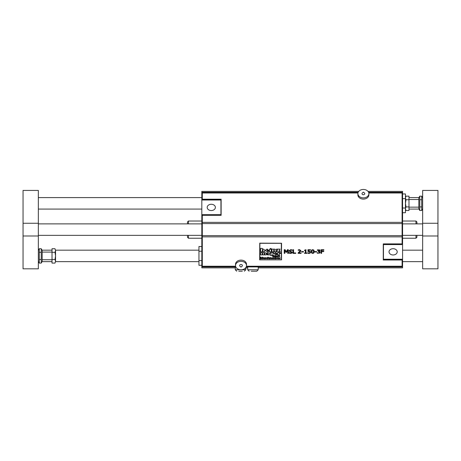 <?xml version="1.0" encoding="UTF-8"?>
<svg xmlns="http://www.w3.org/2000/svg" width="461" height="461" viewBox="0 0 461 461"><rect width="100%" height="100%" fill="white"/><g stroke="black" fill="none" stroke-linecap="round" stroke-linejoin="round"><path stroke-width="0.69" d="M276.998 258.512L278.467 258.834L278.369 257.855L277.764 257.584L277.044 257.958L278.104 258.056L276.998 258.512L278.11 257.999M278.11 258.218L277.286 258.506L278.104 258.298M277.286 258.5L278.104 258.287M277.044 257.953L277.764 257.578L278.369 257.849L278.467 258.834M263.047 251.775L264.729 251.775L264.729 250.162L263.508 249.096L262.401 249.459L262.401 248.404L260.615 248.404L260.615 251.775L262.401 251.775L262.701 249.914L263.047 251.775L263.047 250.375M262.401 249.453L263.508 249.09L264.729 250.156L264.729 251.769M262.401 248.398L260.615 248.404M262.401 250.006L262.401 251.769M287.699 250.219L287.699 253.377L288.332 253.377L288.332 249.712L287.451 249.712L286.293 251.752L285.1 249.712L284.235 249.712L284.235 253.377L284.823 253.377L284.823 250.219L286.062 252.369L286.448 252.369L287.699 250.219L287.699 253.371M284.235 249.706L285.1 249.706L286.293 251.752M286.293 251.746L287.451 249.706L288.332 249.712M284.823 250.219L284.823 253.371M259.658 259.848L259.75 243.154L281.55 243.235L259.75 243.16L259.658 259.86L281.55 259.86L281.55 243.235L281.55 259.848M259.848 259.739L259.895 243.304L281.314 243.304L281.36 259.739M281.314 259.785L259.895 259.785L281.314 259.785M267.259 251.821L268.953 251.233L268.953 250.755L268.008 251.061L267.126 250.617L268.953 250.617L267.138 249.055L265.265 250.358L267.259 251.821M267.443 249.724L267.864 250.15L267.034 250.15L267.443 249.724M267.034 250.144L267.864 250.144M267.126 250.611L268.008 251.061M268.953 250.749L268.008 251.055M265.265 250.352L267.138 249.049L268.953 250.617M270.4 249.28L269.495 249.119L271.287 249.113L270.4 249.28M269.495 249.113L269.495 251.775L271.287 251.775L271.287 249.119M271.16 254.432L270.544 255.561L272.226 255.561L273.857 252.599L272.353 252.599L272.002 253.21L271.644 252.599L270.1 252.599L271.16 254.432L270.544 255.561M273.857 252.593L272.353 252.593L272.002 253.21L271.644 252.593L270.1 252.599M270.267 248.733L270.763 248.352L270.267 248.738L270.763 249.136L271.275 248.738L270.763 248.358L271.275 248.733M275.799 254.95L277.268 254.437L277.268 254.028L276.45 254.288L275.684 253.902L277.268 253.902L275.69 252.542L274.065 253.677L275.799 254.95M275.96 253.129L276.323 253.498L275.597 253.498L275.96 253.129M275.597 253.492L276.323 253.492M275.684 253.896L276.45 254.288M276.45 254.282L277.268 254.028M274.065 253.671L275.69 252.536L277.268 253.902M274.376 251.775L276.058 251.775L276.058 250.162L274.837 249.096L273.73 249.459L273.73 249.124L271.944 249.124L271.944 251.775L273.73 251.775L274.03 249.914L274.376 251.775L274.376 250.381M273.73 249.453L274.837 249.09L276.058 250.156L276.058 251.769M273.73 249.119L271.944 249.124M273.73 250.006L273.73 251.769M278.456 255.325L278.202 256.789L278.456 256.103L279.447 256.103L279.7 256.789L279.7 255.325L279.447 255.93L278.456 255.93L278.202 255.325M279.447 256.783L279.447 256.103M278.456 256.103L278.456 256.783M278.456 255.924L279.447 255.924M280.15 249.119L276.565 249.119L280.15 249.113L278.911 250.882L280.121 250.882L278.911 250.882M276.565 249.113L276.565 249.966L277.66 249.966L276.404 251.775L277.655 249.966M276.404 251.769L280.121 251.775L280.121 250.882M264.689 258.465L265.369 258.857L266.014 258.471L265.029 257.981L265.951 257.93L265.323 257.584L264.735 257.935L265.657 258.385L265.369 258.69L265.738 258.488M264.994 257.906L265.369 258.091M266.014 258.465L265.369 258.085M264.735 257.93L265.323 257.578L265.951 257.93M262.712 254.91L264.176 254.91L264.441 253.291L264.735 254.91L266.199 254.91L266.199 253.504L265.138 252.582L264.055 252.985L263.11 252.582L262.148 252.899L262.148 252.605L260.598 252.605L260.598 254.91L262.148 254.91L262.407 253.291L262.712 254.91L262.712 253.694M264.176 253.371L264.176 254.904M264.735 254.904L264.735 253.694M262.148 252.893L263.11 252.576L264.055 252.985L265.138 252.576L266.199 253.498L266.199 254.904M262.148 252.599L260.598 252.605M262.148 253.371L262.148 254.904M289.064 252.547L289.064 253.158L290.632 253.441L291.876 253.112L292.314 252.334L289.762 250.646L290.747 250.069L292.13 250.467L292.13 249.885L290.707 249.649L289.099 250.698L289.41 251.36L291.652 252.409L290.586 253.02L289.064 252.547L290.586 253.014L291.652 252.403M289.762 250.64L292.314 252.334M289.099 250.692L290.707 249.643L292.13 249.885M268.262 254.91L269.818 254.91L269.818 253.631L268.273 252.582L266.781 252.853L266.781 253.55L268.262 253.706L266.7 254.311L267.518 254.933L268.262 254.731M266.781 252.847L268.273 252.576L269.818 253.625L269.818 254.904M267.685 254.224L268.008 254.466L267.685 254.23L268.262 254.069L268.262 254.391L268.262 254.069M266.7 254.316L268.262 253.7M292.96 249.712L292.96 253.377L295.732 253.377L295.732 252.945L293.594 252.945L293.594 249.712L292.96 249.712L293.594 249.712M295.732 252.939L293.594 252.939M279.274 253.083L280.138 252.576L279.274 253.089L279.274 252.599L277.729 252.599L277.729 254.91L279.274 254.91L279.51 253.492L280.127 253.706L280.864 253.152L280.138 252.582L280.864 253.147M279.274 252.593L277.729 252.599M298.146 252.859L298.146 253.377L301.096 253.377L301.096 252.951L298.745 252.951L300.647 251.378L300.895 250.646L299.471 249.637L298.25 249.856L298.25 250.381L299.425 250.064L300.244 250.669L298.146 252.859L300.244 250.663M298.25 249.85L299.471 249.632L300.895 250.646M301.096 252.945L298.757 252.945M272.336 256.057L273.298 255.296L272.336 256.062L273.315 256.817L274.105 256.587L274.105 256.045L273.298 256.045L273.857 256.218L273.298 256.639L272.67 255.757L274.076 255.734L273.298 255.302L274.076 255.728M273.298 256.045L274.105 256.045M272.601 256.045L273.298 256.633L273.857 256.218M301.673 251.55L301.673 251.994L303.482 251.994L303.482 251.55L301.673 251.545L303.482 251.55M276.093 256.789L276.329 256.062L275.897 255.705L274.451 255.728L274.451 256.789L275.027 255.861L275.275 256.789L275.845 255.861L276.093 256.789L276.093 256.12M274.658 255.872L275.897 255.699L276.329 256.783M275.275 256.783L275.275 256.103M304.496 253.003L304.496 253.377L306.83 253.377L306.83 253.003L305.977 253.003L305.977 249.701L304.496 250.214L304.496 250.548L305.361 250.548L305.361 253.003L304.496 253.003L305.361 252.997L305.361 250.548M305.977 249.695L304.496 250.214M306.83 252.997L305.977 252.997M277.874 256.241L277.286 255.705L277.874 256.241L277.274 256.812L276.888 256.656M277.286 255.705L276.905 255.849L277.286 255.705M276.905 255.849L276.888 256.789M276.888 256.247L277.263 255.855L277.631 256.258L277.257 256.668L276.957 256.529L277.631 256.253M309.008 253.452L310.184 253.095L310.605 252.213L310.115 251.331L308.57 251.118L308.57 250.144L310.576 250.144L310.576 249.712L307.954 249.712L307.954 251.602L309.683 251.683L309.953 252.207L309.711 252.807L309.02 253.031L307.758 252.726L307.758 253.245L309.008 253.452M307.954 249.706L310.576 249.712M308.57 250.144L308.57 251.112L310.115 251.32L310.605 252.213M307.758 252.72L309.02 253.026L309.711 252.807L309.953 252.202M316.632 251.994L316.632 251.55L314.823 251.55L314.823 251.994L316.632 251.994M314.823 251.55L316.632 251.55M311.21 251.55L311.584 252.985L312.742 253.452L313.895 252.991L314.269 251.545L313.901 250.116L312.742 249.643L311.584 250.098L311.21 251.55L312.742 249.632L314.269 251.545M311.861 251.545L312.028 252.645L312.742 253.043L313.445 252.657L312.742 253.049L312.028 252.651L312.028 250.432L312.742 250.046L313.445 250.427L313.445 252.663L313.618 251.539M319.156 251.343L319.801 251.614L319.156 251.378L320.038 250.519L319.611 249.845L317.358 249.862L317.358 250.381L319.139 250.173L319.387 250.571L318.205 251.187L318.205 251.591L319.196 251.723L319.485 252.253L318.493 253.031L317.226 252.709L317.226 253.227L319.709 253.118L320.136 252.288L319.801 251.614L320.136 252.282M320.038 250.513L319.611 249.839L317.358 249.862M318.205 251.182L319.387 250.565M317.226 252.703L318.493 253.026L319.219 252.824L319.485 252.248M266.977 258.857L267.639 258.414L266.971 258.69L266.527 258.223L266.988 257.751L267.616 257.97L266.977 257.584L266.251 258.223L266.977 258.857M266.527 258.218L266.971 258.684L267.639 258.414M266.251 258.218L266.977 257.578L267.616 257.97M321.622 251.614L323.755 251.614L323.755 251.182L321.622 251.182L321.622 250.15L323.847 250.15L323.847 249.712L320.989 249.712L320.989 253.377L321.622 253.377L321.622 251.614L321.622 253.371M323.755 251.176L321.622 251.176L321.622 250.15M323.847 249.706L320.989 249.712M268.141 257.146L267.87 258.834L268.561 257.762L269.166 258.834L269.166 258.062L268.619 257.584L268.141 257.751L267.87 257.146M268.141 257.745L268.619 257.578L269.166 258.062M269.166 258.051L269.166 258.828M268.896 258.828L268.896 258.062M260.557 257.14L260.989 257.14L261.618 258.592L262.263 257.14L261.618 258.592L260.989 257.146L260.557 257.146L260.557 258.834L260.834 257.399L261.473 258.834L262.372 257.422L262.655 258.834L262.655 257.146L262.263 257.146L262.655 257.14M260.834 257.399L260.834 258.828M262.372 258.828L262.372 257.422M269.852 257.613L269.581 258.834L269.581 257.613M262.995 258.506L264.107 258.051L262.995 258.512L264.464 258.834L264.366 257.855L263.761 257.584L263.041 257.958L264.107 257.999M263.283 258.5L264.061 258.494L263.606 258.696L263.283 258.506L264.107 258.218M264.464 258.828L264.366 257.849L263.761 257.578L263.041 257.953M273.92 257.78L274.422 257.578L274.969 258.085L273.673 257.613L273.673 258.834L274.37 257.762L274.698 258.834L274.969 258.085L274.969 258.828M274.698 258.828L274.698 258.091M270.503 257.613L270.261 258.834L270.953 257.762L271.552 258.834L271.541 257.883L270.261 257.613M271.281 258.828L271.281 258.091M270.503 257.78L271.541 257.872L271.552 258.828M276.761 258.2L276.087 257.584L276.761 258.2L276.076 258.857L275.632 258.679M276.087 257.584L275.649 257.751L276.087 257.584M275.649 257.751L275.649 257.14M275.384 257.14L275.632 258.834M275.626 258.206L276.064 257.751L276.485 258.223L276.053 258.69L275.707 258.529L276.485 258.218M272.635 258.857L273.338 258.465L272.635 258.69L272.157 258.275L273.344 258.218L272.624 257.584L271.875 258.235L272.635 258.857M272.169 258.108L272.624 257.751L273.062 258.108L272.169 258.108L273.062 258.097M272.157 258.269L272.635 258.684L273.056 258.437M273.344 258.212L272.624 257.578L271.875 258.235M279.061 258.281L278.79 257.613L278.807 258.558L280.081 258.834L280.081 257.613L279.389 258.679L279.078 258.506L279.81 258.258M235.519 265.548L235.519 264.32A5.497 4.212 -0 0 1 236.804 261.612A5.497 4.212 -0 0 1 242.895 260.361A5.497 4.212 -0 0 1 246.514 264.32L246.514 265.548A5.497 4.212 180 0 0 242.895 261.589A5.497 4.212 180 0 0 236.804 262.839A5.497 4.212 180 0 0 235.519 265.548A5.497 4.212 180 0 0 241.017 269.76A5.497 4.212 180 0 0 246.514 265.548M402.101 259.998L383.27 259.998L383.27 243.886L383.27 259.387L402.101 259.387L402.101 266.907L246.22 266.907M383.27 243.886L402.101 243.886L402.101 236.856L202.298 236.856L202.298 266.907L235.813 266.907M235.277 267.864L201.82 267.864L201.82 265.853L202.298 265.853M402.101 265.853L402.58 265.853L402.58 267.864L258.223 267.864M247.707 267.864L245.794 267.864M361.211 189.794A5.497 4.212 0 0 0 357.886 193.66A5.497 4.212 0 0 0 363.383 197.873A5.497 4.212 0 0 0 368.881 193.66A5.497 4.212 0 0 0 361.211 189.794M362.381 192.934A1.377 1.055 0 0 0 362.415 194.415A1.377 1.055 0 0 0 364.351 194.415A1.377 1.055 0 0 0 364.386 192.934L363.383 192.128L362.381 192.934M368.881 193.66L368.881 194.888A5.497 4.212 180 0 1 363.383 199.1A5.497 4.212 180 0 1 357.886 194.888L357.886 193.66M221.13 199.826L202.298 199.826L202.298 192.306L358.18 192.306M202.298 199.21L221.13 199.21L221.13 215.322L202.298 215.322L202.298 222.352L402.101 222.352L402.101 192.306L368.587 192.306M239.956 264.868A1.377 1.055 180 0 0 240.014 266.274L241.017 267.086L242.019 266.274A1.377 1.055 180 0 0 241.933 264.758A1.377 1.055 180 0 0 239.956 264.868M251.199 271.206L256.789 271.206L258.223 269.771L258.223 266.907M238.769 271.206L242.307 271.206M402.58 198.639L405.444 198.639L405.444 193.948L402.58 193.948M405.444 198.639L405.444 208.026L402.58 208.026M405.444 208.026L405.444 212.717L402.58 212.717M202.298 193.39L201.82 193.39L201.82 191.384L358.762 191.384M368.005 191.384L402.58 191.384L402.58 193.39L402.101 193.39M402.101 193.729L402.58 193.729L402.58 222.997L402.101 222.997M383.46 244.578L402.58 244.578L402.58 259.226L383.46 259.226L383.46 243.967L402.58 243.967L402.58 244.578M393.112 254.973A4.097 3.135 0 0 1 389.021 251.839A4.097 3.135 0 0 1 393.112 248.704A4.097 3.135 0 0 1 397.209 251.839A4.097 3.135 0 0 1 393.112 254.973M402.58 259.226L402.58 265.513L402.101 265.513M402.101 236.245L402.58 236.245L402.58 243.967M402.58 265.853L402.58 265.513M402.58 193.729L402.58 193.39M402.101 223.614L402.58 223.614L402.58 222.997M402.58 223.614L402.58 235.634L402.101 235.634L402.101 222.352M402.58 236.245L402.58 235.634M220.94 214.665L201.82 214.665L201.82 200.016L220.94 200.016L220.94 215.281L201.82 215.281L201.82 214.665M211.282 204.269A4.097 3.135 180 0 1 215.379 207.404A4.097 3.135 180 0 1 211.282 210.544A4.097 3.135 180 0 1 207.191 207.404A4.097 3.135 180 0 1 211.282 204.269M201.82 200.016L201.82 193.729L202.298 193.729M202.298 222.997L201.82 222.997L201.82 215.281M201.82 193.39L201.82 193.729M202.298 265.513L201.82 265.853M201.82 222.997L201.82 223.614L202.298 223.614M402.101 223.579L202.298 223.579L202.298 235.629L201.82 235.634L201.82 236.245L202.298 236.245M201.82 235.634L201.82 223.614M201.82 265.513L201.82 236.245M188.434 223.885L188.434 221.021L187.483 221.972L187.483 223.885M187.483 235.358L187.483 237.271L188.434 238.228L188.434 235.358M188.434 238.228L201.82 238.228M415.96 235.358L415.96 238.228L416.917 237.271L416.917 235.358M416.917 223.885L416.917 221.972L415.96 221.021L415.96 223.885M415.96 221.021L402.58 221.021M202.298 236.856L202.298 235.629L402.101 235.629L402.101 236.856M202.298 223.579L202.298 222.352M201.82 265.294L198.95 265.294L198.95 246.531L201.82 246.531M198.95 251.222L201.82 251.222M198.95 260.603L201.82 260.603M418.83 208.879L418.83 197.786L419.769 196.155L419.769 210.51L418.83 208.879M422.656 208.879L421.711 210.51L421.711 196.155L419.769 196.155M421.711 210.51L419.769 210.51M421.711 206.92L419.769 206.92M421.711 199.746L419.769 199.746M409.27 199.509L418.905 199.509M422.656 223.262L422.656 190.428L437.95 190.428L437.95 223.262L422.656 223.262L422.656 235.98L437.95 235.98L437.95 268.815L422.656 268.815L422.656 235.98M51.73 252.086L42.095 252.086M54.997 248.738L55.556 250.53L54.997 248.738L52.018 248.738L52.018 252.323L54.997 252.323L55.556 250.53L55.556 255.913L54.997 252.323M54.997 263.087L55.556 261.295L54.997 263.087L52.018 263.087L52.018 252.323M54.997 259.497L55.556 255.913L55.556 261.295L54.997 259.497L52.018 259.497M52.018 261.358L52.018 250.461M406.003 199.746L408.982 199.746L408.982 196.155L406.003 196.155L405.444 197.953L406.003 199.746L405.444 203.33L406.003 206.92L405.444 208.712L406.003 210.51L408.982 210.51L408.982 206.92L406.003 206.92M408.982 199.746L408.982 206.92M408.982 197.884L408.982 208.781M38.344 209.069L201.82 209.069M408.982 209.069L418.94 209.069M422.656 250.173L402.58 250.173M198.95 250.173L55.556 250.173M52.018 250.173L42.06 250.173M437.95 235.98L437.95 223.262M38.344 235.98L38.344 268.815L23.05 268.815L23.05 235.98L38.344 235.98L38.344 223.262L23.05 223.262L23.05 190.428L38.344 190.428L38.344 223.262M23.05 223.262L23.05 235.98M41.231 252.323L41.231 248.738L39.289 248.738L39.289 263.087L41.231 263.087L41.231 252.323L39.289 252.323M41.231 259.497L39.289 259.497M38.344 261.456L39.289 263.087M41.231 248.738L42.17 250.369L42.17 261.456L41.231 263.087M246.439 266.222L402.101 266.222M202.298 266.222L235.588 266.222M357.955 192.986L202.298 192.986M402.101 192.986L368.806 192.986M249.142 271.206L247.707 269.771L258.223 269.771M236.712 271.206L235.277 269.771L245.794 269.771L244.365 271.206M247.707 269.771L247.707 266.907M245.794 269.771L245.794 267.628M235.277 269.771L235.277 266.907M188.434 221.021L201.82 221.021M415.96 238.228L402.58 238.228M422.656 197.786L421.711 196.155M409.27 207.156L418.83 207.156M51.73 259.733L42.17 259.733M405.444 197.118L406.003 196.155M405.444 209.548L406.003 210.51M38.344 235.358L201.82 235.358M402.58 235.358L422.656 235.358M38.344 223.885L201.82 223.885M402.58 223.885L422.656 223.885M38.344 197.596L201.82 197.596M408.982 197.596L418.94 197.596M422.656 261.646L402.58 261.646M198.95 261.646L55.556 261.646M52.018 261.646L42.06 261.646M38.344 250.369L39.289 248.738"/></g></svg>
